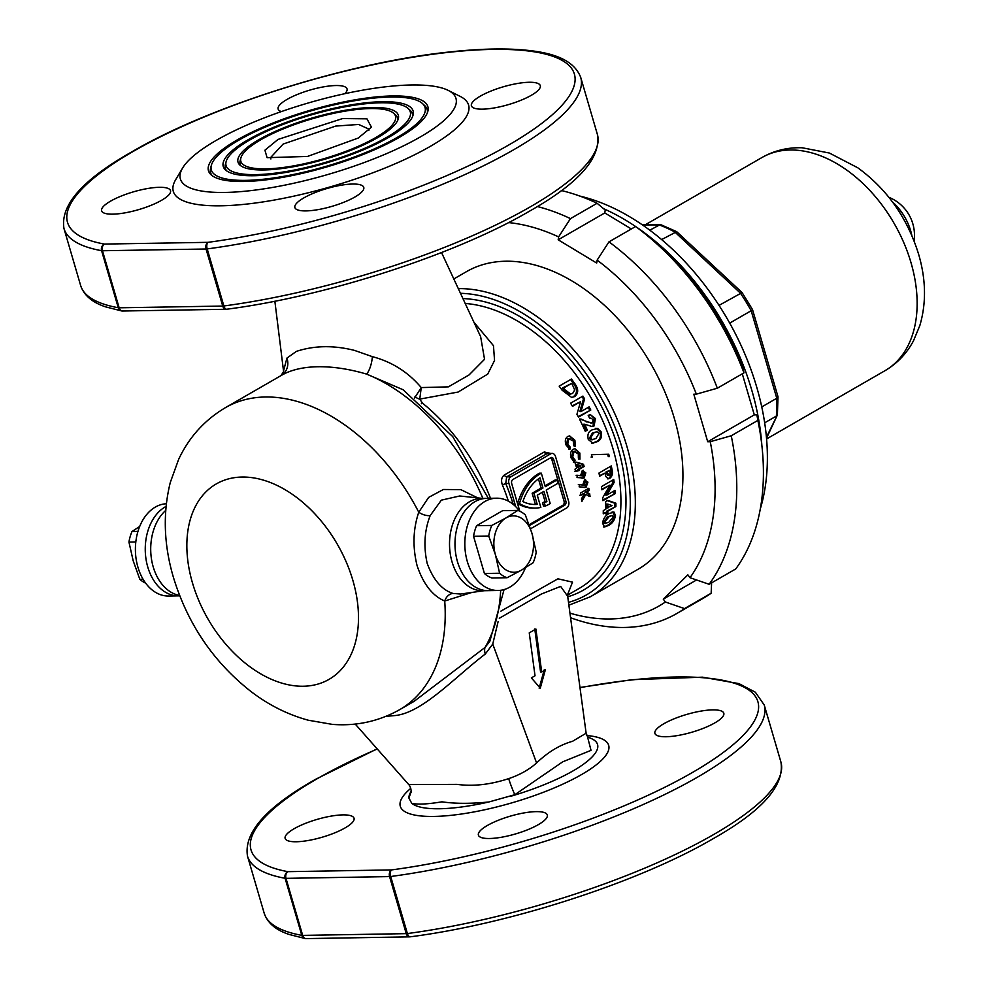 <?xml version="1.0" encoding="UTF-8"?>
<svg xmlns="http://www.w3.org/2000/svg" width="988" height="988" viewBox="0 0 988 988"><rect width="100%" height="100%" fill="white"/><g stroke="black" fill="none" stroke-linecap="round" stroke-linejoin="round"><path stroke-width="1.48" d="M278.06 139.407L342.638 118.56L366.943 118.832L371.439 127.156L358.261 138.036L307.54 156.437L267.093 157.672L264.92 150.201L278.06 139.407M368.907 130.293L368.783 129.07L358.656 124.451L335.685 126.081L283.136 144.063L270.342 157.845L270.897 158.957M263.957 169.961A83.523 21.563 163.7 0 1 239.911 165.07A83.523 21.563 163.7 0 1 277.505 130.428A83.523 21.563 163.7 0 1 372.39 107.457A83.523 21.563 163.7 0 1 398.312 118.745A83.523 21.563 163.7 0 1 347.665 151.547A83.523 21.563 163.7 0 1 263.957 169.961M241.084 165.984A82.041 21.18 163.7 0 1 240.158 160.698L240.874 157.969A80.559 20.797 163.7 0 1 289.731 126.328A80.559 20.797 163.7 0 1 370.475 108.569A80.559 20.797 163.7 0 1 393.669 113.287A80.559 20.797 163.7 0 1 357.409 146.706A80.559 20.797 163.7 0 1 265.883 168.862A80.559 20.797 163.7 0 1 240.874 157.969M393.669 113.287L395.756 115.201A82.041 21.18 163.7 0 1 397.818 120.153M380.454 102.801A95.947 24.774 163.7 0 1 408.081 108.433A95.947 24.774 163.7 0 1 364.893 148.237A95.947 24.774 163.7 0 1 255.892 174.617A95.947 24.774 163.7 0 1 226.116 161.649A95.947 24.774 163.7 0 1 284.309 123.957A95.947 24.774 163.7 0 1 380.454 102.801M408.081 108.433L410.168 110.347A97.417 25.157 163.7 0 1 412.601 116.461M253.978 175.728A98.899 25.54 163.7 0 1 225.486 169.924A98.899 25.54 163.7 0 1 270.008 128.897A98.899 25.54 163.7 0 1 382.381 101.702A98.899 25.54 163.7 0 1 413.07 115.065A98.899 25.54 163.7 0 1 353.087 153.918A98.899 25.54 163.7 0 1 253.978 175.728M226.647 170.838A97.417 25.157 163.7 0 1 225.4 164.379L226.116 161.649M390.445 97.046A111.323 28.738 163.7 0 1 422.506 103.579A111.323 28.738 163.7 0 1 372.39 149.756A111.323 28.738 163.7 0 1 245.913 180.372A111.323 28.738 163.7 0 1 211.358 165.329A111.323 28.738 163.7 0 1 278.875 121.598A111.323 28.738 163.7 0 1 390.445 97.046M422.506 103.579L424.581 105.494A112.805 29.121 163.7 0 1 427.372 112.78M243.987 181.483A114.287 29.504 163.7 0 1 211.074 174.777A114.287 29.504 163.7 0 1 262.524 127.366A114.287 29.504 163.7 0 1 392.36 95.947A114.287 29.504 163.7 0 1 427.829 111.385A114.287 29.504 163.7 0 1 358.521 156.277A114.287 29.504 163.7 0 1 243.987 181.483M212.21 175.703A112.805 29.121 163.7 0 1 210.642 168.059L211.358 165.329M483.947 498.57A46.152 32.456 89 0 0 452.035 561.863A46.152 32.456 89 0 0 485.491 590.528M482.613 498.421L459.729 495.988L441.352 500.15L430.175 515.613C424.432 530.42 423.432 546.315 427.162 563.308C433.238 579.808 441.821 589.848 452.936 593.442L460.531 594.035L484.169 590.713M153.214 566.89A46.152 32.456 89 0 0 179.581 595.418A46.152 32.456 -91 0 1 153.214 566.89A46.152 32.456 -91 0 1 165.712 510.426A46.152 32.456 89 0 0 153.214 566.89M578.165 467.361L577.066 467.373L576.251 464.669L577.35 464.644L578.165 467.361L580.944 465.78L577.35 464.644M576.547 471.461L578.005 470.634L577.708 469.584L583.044 466.546L582.401 464.286L575.473 462.211M591.096 457.086L592.195 457.074A158.957 105.259 -120 0 0 591.442 454.678L608.731 454.221A158.957 105.259 60 0 1 609.386 456.617M540.436 473.635A54.859 38.594 89 0 0 519.478 503.51L517.65 503.547A54.859 38.594 89 0 1 538.608 473.66A54.859 38.594 89 0 1 539.497 473.166L541.325 473.141A54.859 38.594 89 0 0 540.436 473.635M663.85 723.735A35.889 9.263 -16.3 0 0 654.908 733.38A35.889 9.263 -16.3 0 0 678.089 735.467A35.889 9.263 -16.3 0 0 714.867 722.87A35.889 9.263 -16.3 0 0 723.809 713.225A35.889 9.263 -16.3 0 0 700.64 711.15A35.889 9.263 -16.3 0 0 663.85 723.735M487.343 825.499A35.889 9.263 -16.3 0 0 478.402 835.144A35.889 9.263 -16.3 0 0 501.571 837.231A35.889 9.263 -16.3 0 0 538.349 824.634A35.889 9.263 -16.3 0 0 547.29 814.989A35.889 9.263 -16.3 0 0 524.122 812.902A35.889 9.263 -16.3 0 0 487.343 825.499M294.078 828.747A35.889 9.263 -16.3 0 0 285.137 838.392A35.889 9.263 -16.3 0 0 308.318 840.479A35.889 9.263 -16.3 0 0 345.096 827.895A35.889 9.263 -16.3 0 0 354.037 818.249A35.889 9.263 -16.3 0 0 330.869 816.162A35.889 9.263 -16.3 0 0 294.078 828.747M281.395 111.57A35.889 9.263 163.7 0 1 278.134 109.038A35.889 9.263 163.7 0 1 287.076 99.393A35.889 9.263 163.7 0 1 323.854 86.808A35.889 9.263 163.7 0 1 347.035 88.895A35.889 9.263 163.7 0 1 344.812 93.687M161.575 200.292A35.889 9.263 163.7 0 1 124.797 212.889A35.889 9.263 163.7 0 1 101.616 210.802A35.889 9.263 163.7 0 1 110.557 201.157A35.889 9.263 163.7 0 1 147.348 188.572A35.889 9.263 163.7 0 1 170.516 190.647A35.889 9.263 163.7 0 1 161.575 200.292M354.84 197.044A35.889 9.263 163.7 0 1 318.05 209.629A35.889 9.263 163.7 0 1 294.881 207.554A35.889 9.263 163.7 0 1 303.822 197.909A35.889 9.263 163.7 0 1 340.601 185.312A35.889 9.263 163.7 0 1 363.769 187.399A35.889 9.263 163.7 0 1 354.84 197.044M531.346 95.28A35.889 9.263 163.7 0 1 494.568 107.877A35.889 9.263 163.7 0 1 471.4 105.79A35.889 9.263 163.7 0 1 480.329 96.145A35.889 9.263 163.7 0 1 517.119 83.548A35.889 9.263 163.7 0 1 540.288 85.635A35.889 9.263 163.7 0 1 531.346 95.28M587.601 737.147L591.034 750.361L562.777 761.785L514.834 794.71L488.887 801.972C470.646 803.812 454.999 803.763 441.957 801.824C427.619 804.22 417.541 804.701 411.724 803.269L408.933 798.119L411.156 791.573M411.07 792.018L411.07 792.018C411.638 794.006 411.156 787.004 408.748 784.571L457.111 784.373C473.104 786.572 490.295 784.657 508.672 778.63C519.873 774.839 529.173 769.615 536.57 762.958C548.031 752.016 560.023 744.791 572.546 741.284L586.131 733.232L567.68 596.307L560.641 586.39L541.375 594.035L499.286 618.29M305.712 938.575A5.125 4.409 -79.7 0 1 305.082 938.514A5.125 4.409 -79.7 0 1 301.797 935.34L285.112 878.283A5.125 4.409 -79.7 0 1 287.928 871.663L391.507 869.922A5.125 2.532 82.4 0 0 390.705 876.504A269.193 69.506 -16.3 0 0 697.182 777.346A269.193 69.506 -16.3 0 0 764.243 705.012L755.363 692.218L738.925 683.61L702.456 677.175L631.999 679.682L579.956 687.487M579.993 687.685A264.068 68.184 -16.3 0 1 692.143 772.653A264.068 68.184 -16.3 0 1 391.507 869.922A5.125 3.606 -91 0 0 389.568 876.591L285.989 878.344L302.674 935.389L406.253 933.648L389.568 876.591A5.125 1.321 163.7 0 0 390.705 876.504L407.389 933.561A5.125 2.532 82.4 0 0 410.267 936.809C509.141 924.175 638.841 882.235 712.78 838.898C762.081 811.148 784.793 785.534 780.928 762.069L764.243 705.012M122.191 310.985A5.125 4.409 -79.7 0 1 121.561 310.924A5.125 4.409 -79.7 0 1 118.276 307.737L101.591 250.693A5.125 1.321 163.7 0 0 102.468 250.742A5.125 3.606 89 0 1 104.407 244.073A264.068 68.184 -16.3 0 1 133.281 151.374A264.068 68.184 -16.3 0 1 492.37 49.4A264.068 68.184 -16.3 0 1 508.622 145.063A264.068 68.184 -16.3 0 1 207.986 242.332A5.125 3.606 89 0 0 206.047 249.001L102.468 250.742L119.153 307.799L222.732 306.058L206.047 249.001A5.125 1.321 163.7 0 0 207.184 248.914L223.868 305.971A5.125 2.532 82.4 0 0 226.746 309.219C325.62 296.585 455.332 254.645 529.259 211.309C578.56 183.558 601.272 157.944 597.407 134.479L580.722 77.422C572.756 56.538 544.956 51.438 518.935 49.585C498.928 48.264 475.438 49.104 448.478 52.092C348.27 62.577 209.542 106.222 132.12 151.695C82.819 179.446 60.107 205.059 63.973 228.524A269.193 69.506 -16.3 0 0 101.591 250.693A5.125 4.409 -79.7 0 1 104.407 244.073L207.986 242.332A5.125 2.532 82.4 0 0 207.184 248.914A269.193 69.506 -16.3 0 0 513.661 149.756A269.193 69.506 -16.3 0 0 580.722 77.422M420.209 136.999A143.569 37.075 -16.3 0 0 448.182 90.377A143.569 37.075 -16.3 0 0 216.137 140.432A143.569 37.075 -16.3 0 0 182.607 168.034A143.569 37.075 -16.3 0 0 255.88 189.992A143.569 37.075 -16.3 0 0 420.209 136.999M182.607 168.034L175.703 179.631A153.819 39.718 -16.3 0 0 254.212 203.17A153.819 39.718 -16.3 0 0 430.274 146.385A153.819 39.718 -16.3 0 0 460.247 96.429L448.182 90.377M274.862 301.204L283.519 371.019L286.928 358.088L296.4 351.382C314.258 345.491 333.623 345.158 354.494 350.407L372.377 356.656C391.841 361.781 408.13 372.093 421.246 387.58L448.379 386.864L469.004 374.971L484.54 359.311L480.637 336.661L441.525 252.545M453.801 278.962L466.472 271.651A171.764 113.756 60 0 1 674.335 418.406A171.764 113.756 60 0 1 638.05 569.273L590.454 596.715A171.764 113.756 60 0 0 626.738 445.847A171.764 113.756 60 0 0 458.284 288.62M488.344 498.335L452.726 436.61L403.116 389.754L366.622 374.106C331.783 363.831 300.068 364.263 281.111 375.551L225.536 407.587A174.333 115.448 60 0 1 418.764 512.216L428.631 497.396L443.377 489.492L460.84 489.64L477.784 497.915M498.137 621.477L492.753 644.077L485.244 654.068C454.208 677.669 421.864 713.534 394.261 715.621L385.925 716.362M584.55 479.909L587.922 482.144L586.057 487.343L579.166 486.849L579.425 484.552L582.685 485.034L584.55 479.909L585.551 479.612M585.452 479.933L586.823 482.156L584.958 487.368L586.057 487.343L583.933 487.529M605.792 509.191A158.957 105.259 -120 0 0 605.582 501.706L607.818 500.41L615.907 503.225A158.957 105.259 60 0 1 615.894 506.535L607.842 511.179A158.957 105.259 60 0 1 607.805 512.772L605.755 513.958A158.957 105.259 -120 0 0 605.78 512.364L603.248 513.822A158.957 105.259 -120 0 0 603.273 510.648L605.792 509.191M604.989 473.116L599.617 476.216A158.957 105.259 -120 0 0 598.95 473.054L611.276 465.941A158.957 105.259 60 0 1 612.017 469.473C613.091 473.326 612.338 476.29 609.757 478.365L608.41 478.797L605.866 476.611L604.989 473.116L599.506 475.673M614.993 490.381A158.957 105.259 60 0 1 615.24 493.555L602.902 500.669A158.957 105.259 -120 0 0 602.692 497.791L609.942 485.133L601.853 489.789A158.957 105.259 -120 0 0 601.42 486.627L613.746 479.513A158.957 105.259 60 0 1 614.141 482.366L606.879 495.062L614.993 490.381M609.213 513.513L614.079 512.13L615.487 515.674C614.499 520.466 612.14 523.739 608.41 525.493L604.607 526.95L602.519 523.245C603.347 518.478 605.582 515.242 609.213 513.513M612.091 512.019L614.079 512.13L612.881 512.154L614.277 515.699L615.487 515.674M582.265 470.597L585.81 472.82L584.143 478.019L577.041 477.525L577.214 475.24L580.574 475.71L582.265 470.597L583.278 470.288M583.229 470.609L584.723 472.832L583.044 478.031L584.143 478.019L581.957 478.204M588.823 488.27L589.194 490.554L586.341 492.172L589.675 493.778L590.034 496.495L585.773 494.445L581.796 501.608L581.45 498.928L584.587 493.173L580.907 495.26L580.536 492.975L588.823 488.27M583.846 465.484L584.143 466.521L578.795 469.559L579.091 470.609L575.634 471.35L575.004 469.152L576.708 468.189L575.115 463.014L576.572 462.186L583.488 464.274L583.846 465.484M500.916 611.115L557.936 578.82L572.521 582.142L567.73 594.294M471.992 592.417L444.724 601.013C432.571 595.937 423.37 584.167 417.109 565.716C412.49 547.006 413.033 529.173 418.764 512.216A10.251 5.385 20.3 0 0 430.175 515.613M452.936 593.442A10.251 8.163 106.7 0 0 444.724 601.013A174.333 115.448 60 0 1 399.683 709.656L414.145 701.319L485.059 647.424L489.826 641.323L504.078 589.564M473.919 322.224L493.469 345.676L494.543 360.472L487.714 374.094L458.16 392.038L419.752 399.115L422.494 403.141A10.251 3.853 -51 0 1 421.37 403.697M530.531 528.802L566.68 507.968A5.125 3.606 89 0 0 568.619 501.299L555.54 456.604A5.125 3.606 89 0 0 552.131 453.393L546.611 453.838L506.671 476.871L505.733 483.527L502.373 484.886C500.867 480.464 501.509 477.167 504.337 475.006L544.277 451.973L550.6 453.418M571.138 457.987C569.903 454.011 570.582 451.096 573.188 449.231L574.954 448.713L579.87 453.072L579.944 459.173L578.375 458.197L578.313 453.9L574.04 451.479L572.67 457.16L575.09 460.062L574.473 462.223L571.138 457.987M575.177 451.146L572.941 451.491L575.177 451.146M592.541 422.864L593.109 419.616L590.935 418.122L589.737 418.467A158.957 105.259 -120 0 0 588.181 415.318L590.355 414.738L595.406 418.517L594.109 425.927L591.874 426.483L584.624 424.21A158.957 105.259 60 0 1 587.317 430.126L585.267 431.311A158.957 105.259 -120 0 0 579.734 419.604L580.858 418.949L587.292 421.913L592.541 422.864M559.171 386.135L571.509 379.034A158.957 105.259 60 0 1 574.349 382.986C578.684 388.741 578.783 393.273 574.646 396.596L571.632 397.423L562.061 390.149A158.957 105.259 -120 0 0 559.171 386.135M580.574 401.671L572.484 406.34A158.957 105.259 -120 0 0 570.595 403.19L582.92 396.089A158.957 105.259 60 0 1 584.624 398.917L581.006 411.551L589.12 406.871A158.957 105.259 60 0 1 590.787 410.02L578.462 417.121A158.957 105.259 -120 0 0 576.943 414.268L580.574 401.671L572.188 405.846M592.183 429.854L597.728 428.459L601.235 431.966C602.248 436.943 600.84 440.203 597.036 441.735L592.862 443.192L588.305 439.524C587.144 434.621 588.44 431.398 592.183 429.854M595.542 428.347L597.728 428.459L596.616 428.471L600.124 431.978L601.235 431.966M566.173 445.18C564.667 441.228 565.21 438.314 567.791 436.437L569.594 435.918L574.905 440.265L575.337 446.366L573.658 445.39L573.361 441.093L568.792 438.672L567.705 444.353L570.372 447.255L569.866 449.416L566.173 445.18M569.953 438.351L567.68 438.697L569.953 438.351M529.247 632.863L535.027 675.767L531.359 677.879L540.275 688.154L545.339 669.827L541.683 671.939L535.904 629.035L529.247 632.863M121.561 310.924L105.642 306.873C92.329 302.501 84.005 295.4 80.658 285.581A269.193 69.506 -16.3 0 0 118.276 307.737A5.125 1.321 163.7 0 0 119.153 307.799A5.125 3.606 89 0 0 122.561 311.01A5.125 5.125 0 0 1 121.561 310.924M306.082 938.6A5.125 5.125 0 0 1 305.082 938.514L289.163 934.463C275.85 930.091 267.526 923.002 264.179 913.171A269.193 69.506 -16.3 0 0 301.797 935.34A5.125 1.321 163.7 0 0 302.674 935.389A5.125 3.606 -91 0 0 306.082 938.6L409.674 936.859A5.125 3.606 -91 0 1 406.253 933.648A5.125 1.321 163.7 0 0 407.389 933.561A269.193 69.506 -16.3 0 0 713.867 834.403A269.193 69.506 -16.3 0 0 780.928 762.069M286.928 358.088A15.388 14.054 -120 0 1 281.135 375.539M372.377 356.656A15.388 5.311 -78.8 0 1 366.622 374.106A174.333 115.448 60 0 1 482.885 498.421M414.997 396.67A10.251 7.929 13.2 0 0 419.752 399.115L421.246 387.58L414.528 398.078M500.657 590.281A174.333 115.448 60 0 1 485.059 647.424A15.388 7.373 -125.4 0 0 485.244 654.068M552.131 453.393A5.125 3.606 89 0 0 550.822 453.776L510.882 476.796A5.125 3.606 89 0 0 508.944 483.465L515.736 506.671M529.432 525.554L564.704 505.214A3.075 2.161 89 0 0 565.865 501.212L553.638 459.371A3.075 2.161 89 0 0 551.588 457.456A3.075 2.161 89 0 0 550.798 457.679L512.858 479.551A3.075 2.161 89 0 0 511.698 483.552L519.774 511.191M529.123 524.714L562.888 505.251A3.075 2.161 89 0 0 564.049 501.249L551.81 459.408A3.075 2.161 89 0 0 550.674 457.753M545.03 485.812L555.108 480.007L556.936 479.97L557.911 483.305L546.253 490.023L550.217 503.571A54.859 38.594 -91 0 1 545.302 506.054L543.486 506.078L542.511 502.731A51.277 36.062 -91 0 0 545.092 501.583L542.363 492.259M545.092 501.583L546.907 501.558L543.931 491.357L537.274 495.198L540.844 507.424A54.859 38.594 -91 0 1 535.385 508.079L533.569 508.104A54.859 38.594 -91 0 1 517.65 503.547M541.325 473.141L545.29 486.689L556.936 479.97M535.385 508.079A54.859 38.594 -91 0 1 519.478 503.51M546.907 501.558A51.277 36.062 -91 0 1 544.326 502.707L542.511 502.731M544.326 502.707L545.302 506.054M533.965 493.21L537.237 504.386A51.277 36.062 -91 0 1 535.323 504.485A51.277 36.062 -91 0 1 522.862 501.558A51.277 36.062 89 0 1 539.979 477.846L542.955 488.035L533.965 493.21L532.149 493.247L535.41 504.411A51.277 36.062 -91 0 1 534.422 504.485M537.237 504.386L535.41 504.411M542.955 488.035L541.128 488.06L532.149 493.247M541.128 488.06L538.448 478.896M574.646 396.596L573.448 396.608C577.597 393.31 577.486 388.778 573.102 383.011A157.413 104.246 -120 0 0 570.607 379.553M574.67 389.988L572.398 384.641A158.957 105.259 -120 0 0 571.558 383.443L563.654 388A158.957 105.259 60 0 1 564.803 389.643L570.644 394.027L572.67 393.434L574.67 389.988M570.644 394.027L569.434 394.051L563.568 389.667A157.413 104.246 -120 0 0 562.407 388.025L563.654 388M562.407 388.025L571.558 383.443M578.202 416.64L590.787 410.02M589.651 410.032A157.413 104.246 -120 0 0 588.231 407.377M584.624 398.917L583.451 398.942L579.857 411.564L581.006 411.551M583.451 398.942A157.413 104.246 -120 0 0 582.043 396.596M594.109 425.927L592.998 425.939L594.282 418.541L590.96 415.096M594.282 418.541L595.406 418.517M585.044 430.805L586.205 430.138A157.413 104.246 -120 0 0 583.5 424.235L584.624 424.21M586.205 430.138L587.317 430.126M591.318 423.16L579.721 418.974M592.318 443.167L595.937 441.747C599.741 440.228 601.149 436.968 600.124 431.978M595.937 441.747L597.036 441.735M595.863 438.573L599.049 433.312L596.888 431.731L593.492 433.016L590.515 438.24L592.639 439.722L591.54 439.746L595.863 438.573M591.009 439.697L589.404 438.252L590.515 438.24M589.404 438.252L592.38 433.04L593.492 433.016M592.38 433.04L596.888 431.731M608.287 456.629A157.413 104.246 -120 0 0 607.632 454.245M610.3 466.509A157.413 104.246 -120 0 1 610.917 469.498C611.98 473.363 611.226 476.327 608.645 478.39L609.757 478.365M609.213 475.203L607.62 475.376L606.323 472.98A157.413 104.246 -120 0 0 606.101 471.869L607.2 471.844A158.957 105.259 60 0 1 607.422 472.968L609.213 475.203L610.115 473.771L609.929 471.387A158.957 105.259 -120 0 0 609.732 470.387L607.2 471.844M606.101 471.869L609.732 470.387M602.865 500.052L615.24 493.555M601.778 489.208L609.942 485.133M606.879 495.062L605.755 495.087L613.017 482.391A157.413 104.246 -120 0 0 612.721 480.106M613.017 482.391L614.141 482.366M614.091 493.58A157.413 104.246 -120 0 0 613.919 491.011M603.26 513.155L605.78 512.364M605.768 513.278L607.805 512.772M606.62 512.784A157.413 104.246 -120 0 0 606.657 511.204L607.842 511.179M606.657 511.204L615.894 506.535M614.721 506.548A157.413 104.246 -120 0 0 614.746 503.238L615.907 503.225M614.746 503.238L606.681 500.434M607.781 504.09L606.62 504.102A157.413 104.246 -120 0 1 606.681 508.017L612.041 505.584L607.781 504.09A158.957 105.259 60 0 1 607.855 508.005M604.014 526.888L607.163 525.517C610.893 523.764 613.264 520.491 614.277 515.699M607.163 525.517L608.41 525.493M608.756 522.306L613.264 517.033L612.19 515.44L609.04 516.712L604.73 521.948L605.817 523.455L604.582 523.479L608.756 522.306M604.199 523.43L603.52 521.973L604.73 521.948M603.52 521.973L607.842 516.724L609.04 516.712M607.842 516.724L612.19 515.427M574.238 446.378L573.793 440.278L574.905 440.265M568.755 449.429L569.261 447.268L566.593 444.365L567.68 438.697M566.593 444.365L567.705 444.353M569.261 447.268L570.372 447.255M573.793 440.278L570.039 436.227M578.857 459.198L578.77 453.084L579.87 453.072M573.386 462.248L573.991 460.087L571.57 457.172L572.941 451.491M571.57 457.172L572.67 457.16M573.991 460.087L575.09 460.062M578.77 453.084L575.362 449.034M582.401 464.286L583.488 464.274M574.547 471.375L577.338 470.387M583.044 466.546L584.143 466.521M577.708 469.584L578.795 469.559M578.005 470.634L579.091 470.609M580.574 475.71L576.128 475.253M584.723 472.832L585.81 472.82M581.734 472.832L582.821 472.807L582.093 474.981L583.575 475.833L584.353 473.697L583.291 472.672L581.734 472.832L581.006 475.006L582.093 474.981M581.006 475.006L582.006 475.994L583.575 475.833M582.685 485.034L578.338 484.577M586.823 482.156L587.922 482.144M583.908 482.156L585.007 482.132L584.204 484.318L585.612 485.157L586.452 483.021L585.464 481.996L583.908 482.156L583.093 484.33L584.204 484.318M583.093 484.33L584.044 485.318L585.612 485.157M588.91 496.519L588.564 493.79L585.229 492.197L586.341 492.172M588.564 493.79L589.675 493.778M579.795 495.284L584.587 493.173M585.229 492.197L588.082 490.567L587.712 488.294M588.082 490.567L589.194 490.554M581.599 500.002L584.661 494.457L585.773 494.445M544.227 669.839L539.164 688.179M534.78 629.047L540.56 671.951L541.683 671.939M649.832 230.192L660.342 224.498L676.694 231.661L742.111 292.609L752.523 309.59L777.976 396.645L776.778 398.263L751.176 310.726L752.523 309.59M661.651 239.578L676.694 231.661M719.042 305.378L742.087 292.584M729.712 323.101L751.176 310.726A148.694 98.479 -120 0 0 740.358 293.09L674.816 231.982A148.694 98.479 -120 0 0 659.07 224.869L642.805 225.141M761.748 406.933L776.778 398.263A148.694 98.479 -120 0 1 776.333 416.096L764.663 422.815M778.001 396.818L777.383 414.997L766.429 437.252M892.46 201.91A43.064 28.529 60 0 1 909.405 226.956A43.064 28.529 60 0 1 911.862 235.576M179.742 595.826L178.482 595.85A46.152 32.456 -91 0 1 147.755 566.976A46.152 32.456 -91 0 1 166.046 506.449A46.152 32.456 -91 0 0 147.755 566.976A46.152 32.456 -91 0 0 178.482 595.85L168.639 596.023A46.152 32.456 -91 0 1 137.912 567.149A46.152 32.456 -91 0 1 166.33 503.757M135.825 541.967L128.946 542.079A34.605 24.342 -91 0 1 132.022 531.495L137.974 531.396M145.656 583.142A34.605 24.342 -91 0 1 139.827 579.289L143.075 579.24M128.946 542.079L133.158 560.702L139.827 579.289M139.691 526.468L132.022 531.495M537.349 206.529A229.451 151.954 60 0 1 570.471 218.62L558.615 236.898A214.075 141.766 -120 0 0 508.548 222.584M631.344 228.969L604.779 212.939L605.212 210.036L597.098 203.269L570.471 218.62M597.098 203.269A229.451 151.954 -120 0 0 561.283 190.523M743.976 372.859A229.451 151.954 -120 0 0 651.611 239.281L657.39 244.258A214.075 141.766 60 0 1 742.951 367.289L743.976 372.859L717.337 388.21L696.355 394.15A214.075 141.766 -120 0 0 597.123 260.14L608.979 241.862L635.605 226.511A212.791 140.913 -120 0 0 603.656 208.727M651.611 239.281A229.451 151.954 -120 0 0 635.605 226.511M608.979 241.862A229.451 151.954 60 0 1 717.337 388.21M756.857 414.824A214.075 141.766 60 0 1 757.426 417.776L758.833 425.272A229.451 151.954 -120 0 1 735.739 568.94L709.112 584.291L689.995 577.708A214.075 141.766 -120 0 0 710.249 441.698L731.244 435.757L757.87 420.406L756.857 414.824L754.301 414.874L742.297 373.822M758.833 425.272A229.451 151.954 -120 0 0 757.87 420.406M731.244 435.757A229.451 151.954 60 0 1 709.112 584.291M569.953 613.153A214.075 141.766 -120 0 0 665.381 602.013L684.511 608.596A229.451 151.954 60 0 1 676.842 613.486L703.468 598.148A229.451 151.954 -120 0 0 711.138 593.245L711.619 582.846M684.511 608.596L711.138 593.245M676.842 613.486A229.451 151.954 60 0 1 570.558 617.735M665.381 602.013L663.269 599.148L687.87 574.855L689.995 577.708M710.249 441.698L707.704 441.735L693.798 394.187L696.355 394.15M597.123 260.14L596.69 263.043L558.183 239.8L558.615 236.898M663.269 599.148L696.552 579.968M707.704 441.735L754.301 414.874M558.183 239.8L604.779 212.939M760.278 509.005A212.791 140.913 -120 0 0 756.746 387.222A212.791 140.913 -120 0 0 579.87 196.081M761.847 445.316A212.791 140.913 -120 0 0 751.745 390.099A212.791 140.913 -120 0 0 635.778 226.635M457.493 561.764A46.152 32.456 89 0 0 488.233 590.639A46.152 32.456 -91 0 1 457.493 561.764A46.152 32.456 -91 0 1 486.676 498.36A46.152 32.456 89 0 0 457.493 561.764M519.515 511.068A46.152 32.456 89 0 0 496.519 498.199A46.152 32.456 89 0 0 467.336 561.604A46.152 32.456 89 0 0 498.063 590.478A46.152 32.456 89 0 0 525.468 567.742M499.607 573.238A34.605 24.342 89 0 0 507.091 577.733L491.913 577.992A34.605 24.342 89 0 1 484.429 573.497L499.607 573.238L495.383 554.614L488.727 536.027L473.548 536.286L484.429 573.497M491.802 525.443L506.041 517.91A28.195 19.834 -91 0 1 532.001 533.508L525.332 514.921A34.605 24.342 89 0 0 517.848 510.426L502.67 510.673L476.624 525.69L491.802 525.443A34.605 24.342 89 0 0 488.727 536.027M476.624 525.69A34.605 24.342 89 0 0 473.548 536.286M517.848 510.426L506.041 517.91A28.195 19.834 -91 0 0 495.383 554.614A28.195 19.834 -91 0 0 521.343 570.212L533.137 562.715A34.605 24.342 89 0 0 536.212 552.131L532.001 533.508A28.195 19.834 -91 0 1 521.343 570.212L507.091 577.733M498.063 590.478L482.762 590.738A46.152 32.456 -91 0 1 452.035 561.863A46.152 32.456 -91 0 1 481.205 498.446L496.519 498.199M411.181 791.326L411.156 791.351A98.133 25.342 -16.3 0 0 408.933 798.119M411.724 803.269A98.133 25.342 -16.3 0 0 488.887 801.972M510.265 796.414A98.133 25.342 -16.3 0 0 573.114 770.85A98.133 25.342 -16.3 0 0 591.466 738.629L587.341 736.776M586.724 735.529A108.569 28.035 163.7 0 1 581.636 774.518A108.569 28.035 163.7 0 1 445.489 815.853A108.569 28.035 163.7 0 1 410.823 788.313M508.672 778.63A15.388 1.396 -111.1 0 0 514.834 794.71M377.293 749.003A264.068 68.184 -16.3 0 0 316.802 778.964A264.068 68.184 -16.3 0 0 287.928 871.663A5.125 3.606 -91 0 0 285.989 878.344A5.125 1.321 163.7 0 1 285.112 878.283A269.193 69.506 -16.3 0 1 247.494 856.114L264.179 913.171M226.524 309.232A5.125 3.606 89 0 1 226.153 309.269A5.125 3.606 89 0 1 222.732 306.058A5.125 1.321 163.7 0 0 223.868 305.971A269.193 69.506 -16.3 0 0 530.346 206.813A269.193 69.506 -16.3 0 0 597.407 134.479M460.47 293.312A168.182 111.372 60 0 1 621.86 447.231A168.182 111.372 60 0 1 568.495 602.347M465.187 303.452A158.957 105.259 60 0 1 612.968 448.688A158.957 105.259 60 0 1 579.388 588.292L567.631 595.072M462.915 298.574A162.538 107.643 60 0 1 617.846 447.305A162.538 107.643 60 0 1 567.742 596.789M492.753 644.077L536.57 762.958M352.839 580.289A112.805 74.705 60 0 1 303.254 686.24A112.805 74.705 60 0 1 192.499 582.994A112.805 74.705 60 0 1 242.085 477.043A112.805 74.705 60 0 1 352.839 580.289M422.494 403.141A158.957 105.259 60 0 1 490.505 498.298M508.4 501.175A158.957 105.259 -120 0 0 502.373 484.886M550.822 453.776L546.611 453.838A2.569 1.692 60 0 1 544.277 451.973M504.337 475.006A2.569 1.692 60 0 0 506.671 476.871L510.882 476.796M508.944 483.465L505.733 483.527A161.513 106.963 60 0 1 513.229 504.399M551.81 459.408L553.638 459.371M564.049 501.249L565.865 501.212M562.888 505.251L564.704 505.214M573.102 383.011L574.349 382.986M563.568 389.667L564.803 389.643M586.168 421.925L587.292 421.913M610.917 469.498L612.017 469.473M606.323 472.98L607.422 472.968M910.985 262.61A123.055 81.498 60 0 1 884.989 370.685C897.215 363.498 906.712 353.531 913.492 340.786L919.84 325.546C926.411 303.18 926.015 279.456 918.642 254.336C907.453 218.089 887.175 189.239 857.806 167.799L829.364 153.029L802.231 147.78C787.807 147.261 774.419 150.485 762.069 157.463A123.055 81.498 60 0 1 910.985 262.61M377.144 748.83L315.641 779.285C266.34 807.035 243.628 832.649 247.494 856.114M283.593 371.636L280.963 375.638M568.878 605.187L590.454 596.715M408.748 784.583L355.223 724.056M225.536 407.587C204.652 419.962 189.017 437.227 178.63 459.395L170.307 482.416C162.724 512.982 163.761 544.586 173.382 577.239C187.646 623.959 213.482 662.022 250.89 691.452C268.674 705.049 287.817 714.645 308.305 720.227L332.24 724.365C356.31 726.279 378.787 721.376 399.683 709.656M80.658 285.581L63.973 228.524M587.996 737.628L586.131 733.232M567.68 596.307L567.964 593.529M589.811 418.146L590.935 418.134M591.763 443.204L592.862 443.192M607.311 478.822L608.41 478.797M603.372 526.962L604.607 526.95M226.746 309.219A5.125 5.125 0 0 1 226.153 309.269L122.561 311.01M766.577 438.956L884.989 370.685M645.349 224.745L762.069 157.463M777.383 414.997L766.515 438.24M642.311 224.795L660.342 224.498M914.085 240.961A41.014 41.014 0 0 0 888.916 197.304"/></g></svg>
